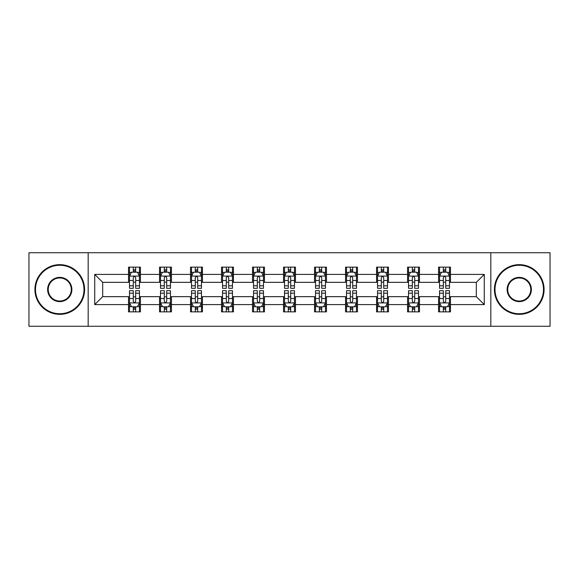 <?xml version="1.0" encoding="UTF-8"?>
<svg xmlns="http://www.w3.org/2000/svg" width="579" height="579" viewBox="0 0 579 579"><rect width="100%" height="100%" fill="white"/><g stroke="black" fill="none" stroke-linecap="round" stroke-linejoin="round"><path stroke-width="0.87" d="M490.826 326.267L550.05 326.267L550.05 252.733L490.826 252.733L490.826 326.267L88.174 326.267L88.174 252.733L28.95 252.733L28.95 326.267L88.174 326.267M490.826 252.733L88.174 252.733M450.484 274.395L450.484 267.143L438.556 267.143L438.556 274.395L419.478 274.395L419.478 267.143L407.551 267.143L407.551 274.395L388.473 274.395L388.473 267.143L376.545 267.143L376.545 274.395L357.467 274.395L357.467 267.143L345.547 267.143L345.547 274.395L326.469 274.395L326.469 267.143L314.542 267.143L314.542 274.395L295.464 274.395L295.464 267.143L283.536 267.143L283.536 274.395L264.458 274.395L264.458 267.143L252.531 267.143L252.531 274.395L233.453 274.395L233.453 267.143L221.533 267.143L221.533 274.395L202.455 274.395L202.455 267.143L190.527 267.143L190.527 274.395L171.449 274.395L171.449 267.143L159.522 267.143L159.522 274.395L140.444 274.395L140.444 267.143L128.516 267.143L128.516 274.395L94.732 274.395L94.732 304.605L102.686 296.658L128.516 296.658L128.516 311.857L140.444 311.857L140.444 296.658L159.522 296.658L159.522 311.857L171.449 311.857L171.449 296.658L190.527 296.658L190.527 311.857L202.455 311.857L202.455 296.658L221.533 296.658L221.533 311.857L233.453 311.857L233.453 296.658L252.531 296.658L252.531 311.857L264.458 311.857L264.458 296.658L283.536 296.658L283.536 311.857L295.464 311.857L295.464 296.658L314.542 296.658L314.542 311.857L326.469 311.857L326.469 296.658L345.547 296.658L345.547 311.857L357.467 311.857L357.467 296.658L376.545 296.658L376.545 311.857L388.473 311.857L388.473 296.658L407.551 296.658L407.551 311.857L419.478 311.857L419.478 296.658L438.556 296.658L438.556 311.857L450.484 311.857L450.484 296.658L476.314 296.658L476.314 282.342L450.484 282.342L450.484 274.395L484.268 274.395L484.268 304.605L450.484 304.605M438.556 304.605L419.478 304.605M407.551 304.605L388.473 304.605M376.545 304.605L357.467 304.605M345.547 304.605L326.469 304.605M314.542 304.605L295.464 304.605M283.536 304.605L264.458 304.605M252.531 304.605L233.453 304.605M221.533 304.605L202.455 304.605M190.527 304.605L171.449 304.605M159.522 304.605L140.444 304.605M128.516 304.605L94.732 304.605M438.556 274.395L438.556 282.342L419.478 282.342L419.478 274.395M407.551 274.395L407.551 282.342L388.473 282.342L388.473 274.395M376.545 274.395L376.545 282.342L357.467 282.342L357.467 274.395M345.547 274.395L345.547 282.342L326.469 282.342L326.469 274.395M314.542 274.395L314.542 282.342L295.464 282.342L295.464 274.395M283.536 274.395L283.536 282.342L264.458 282.342L264.458 274.395M252.531 274.395L252.531 282.342L233.453 282.342L233.453 274.395M221.533 274.395L221.533 282.342L202.455 282.342L202.455 274.395M190.527 274.395L190.527 282.342L171.449 282.342L171.449 274.395M159.522 274.395L159.522 282.342L140.444 282.342L140.444 274.395M128.516 274.395L128.516 282.342L102.686 282.342L94.732 274.395M102.686 282.342L102.686 296.658M484.268 304.605L476.314 296.658M476.314 282.342L484.268 274.395M128.516 272.108L129.515 272.108M133.286 272.108L135.674 272.108M139.452 272.108L140.444 272.108M128.516 282.147L129.515 282.147M133.286 282.147L135.674 282.147M139.452 282.147L140.444 282.147M128.516 296.853L129.515 296.853M133.286 296.853L135.674 296.853M139.452 296.853L140.444 296.853M128.516 306.892L129.515 306.892M133.286 306.892L135.674 306.892M139.452 306.892L140.444 306.892M159.522 296.853L160.513 296.853M164.291 296.853L166.68 296.853M170.45 296.853L171.449 296.853M159.522 306.892L160.513 306.892M164.291 306.892L166.68 306.892M170.45 306.892L171.449 306.892M159.522 272.108L160.513 272.108M164.291 272.108L166.68 272.108M170.45 272.108L171.449 272.108M159.522 282.147L160.513 282.147M164.291 282.147L166.68 282.147M170.45 282.147L171.449 282.147M190.527 296.853L191.519 296.853M195.297 296.853L197.685 296.853M201.456 296.853L202.455 296.853M190.527 306.892L191.519 306.892M195.297 306.892L197.685 306.892M201.456 306.892L202.455 306.892M190.527 272.108L191.519 272.108M195.297 272.108L197.685 272.108M201.456 272.108L202.455 272.108M190.527 282.147L191.519 282.147M195.297 282.147L197.685 282.147M201.456 282.147L202.455 282.147M221.533 296.853L222.524 296.853M226.302 296.853L228.683 296.853M232.461 296.853L233.453 296.853M221.533 306.892L222.524 306.892M226.302 306.892L228.683 306.892M232.461 306.892L233.453 306.892M221.533 272.108L222.524 272.108M226.302 272.108L228.683 272.108M232.461 272.108L233.453 272.108M221.533 282.147L222.524 282.147M226.302 282.147L228.683 282.147M232.461 282.147L233.453 282.147M252.531 296.853L253.53 296.853M257.3 296.853L259.689 296.853M263.467 296.853L264.458 296.853M252.531 306.892L253.53 306.892M257.3 306.892L259.689 306.892M263.467 306.892L264.458 306.892M252.531 272.108L253.53 272.108M257.3 272.108L259.689 272.108M263.467 272.108L264.458 272.108M252.531 282.147L253.53 282.147M257.3 282.147L259.689 282.147M263.467 282.147L264.458 282.147M283.536 296.853L284.535 296.853M288.306 296.853L290.694 296.853M294.465 296.853L295.464 296.853M283.536 306.892L284.535 306.892M288.306 306.892L290.694 306.892M294.465 306.892L295.464 306.892M283.536 272.108L284.535 272.108M288.306 272.108L290.694 272.108M294.465 272.108L295.464 272.108M283.536 282.147L284.535 282.147M288.306 282.147L290.694 282.147M294.465 282.147L295.464 282.147M314.542 296.853L315.533 296.853M319.311 296.853L321.7 296.853M325.47 296.853L326.469 296.853M314.542 306.892L315.533 306.892M319.311 306.892L321.7 306.892M325.47 306.892L326.469 306.892M314.542 272.108L315.533 272.108M319.311 272.108L321.7 272.108M325.47 272.108L326.469 272.108M314.542 282.147L315.533 282.147M319.311 282.147L321.7 282.147M325.47 282.147L326.469 282.147M345.547 296.853L346.539 296.853M350.317 296.853L352.698 296.853M356.476 296.853L357.467 296.853M345.547 306.892L346.539 306.892M350.317 306.892L352.698 306.892M356.476 306.892L357.467 306.892M345.547 272.108L346.539 272.108M350.317 272.108L352.698 272.108M356.476 272.108L357.467 272.108M345.547 282.147L346.539 282.147M350.317 282.147L352.698 282.147M356.476 282.147L357.467 282.147M376.545 296.853L377.544 296.853M381.315 296.853L383.703 296.853M387.481 296.853L388.473 296.853M376.545 306.892L377.544 306.892M381.315 306.892L383.703 306.892M387.481 306.892L388.473 306.892M376.545 272.108L377.544 272.108M381.315 272.108L383.703 272.108M387.481 272.108L388.473 272.108M376.545 282.147L377.544 282.147M381.315 282.147L383.703 282.147M387.481 282.147L388.473 282.147M407.551 296.853L408.55 296.853M412.32 296.853L414.709 296.853M418.487 296.853L419.478 296.853M407.551 306.892L408.55 306.892M412.32 306.892L414.709 306.892M418.487 306.892L419.478 306.892M407.551 272.108L408.55 272.108M412.32 272.108L414.709 272.108M418.487 272.108L419.478 272.108M407.551 282.147L408.55 282.147M412.32 282.147L414.709 282.147M418.487 282.147L419.478 282.147M438.556 296.853L439.548 296.853M443.326 296.853L445.714 296.853M449.485 296.853L450.484 296.853M438.556 306.892L439.548 306.892M443.326 306.892L445.714 306.892M449.485 306.892L450.484 306.892M438.556 272.108L439.548 272.108M443.326 272.108L445.714 272.108M449.485 272.108L450.484 272.108M438.556 282.147L439.548 282.147M443.326 282.147L445.714 282.147M449.485 282.147L450.484 282.147M135.674 269.727L133.286 269.727M139.452 285.816L135.674 285.816L135.674 288.306L139.452 288.306L139.452 276.183L137.462 272.21L131.498 272.21L129.515 276.183L129.515 288.306L133.286 288.306L133.286 285.816L129.515 285.816M129.515 276.183L129.515 267.143M139.452 276.183L139.452 267.143M133.286 272.21L133.286 267.143M135.674 267.143L135.674 272.21M135.674 285.816L135.674 277.674C134.878 276.147 134.082 276.147 133.286 277.674L133.286 285.816M133.286 309.273L135.674 309.273M129.515 293.184L133.286 293.184L133.286 290.694L129.515 290.694L129.515 302.817L131.498 306.79L137.462 306.79L139.452 302.817L139.452 290.694L135.674 290.694L135.674 293.184L139.452 293.184M139.452 302.817L139.452 311.857M129.515 302.817L129.515 311.857M135.674 306.79L135.674 311.857M133.286 311.857L133.286 306.79M133.286 293.184L133.286 301.326C134.082 302.853 134.878 302.853 135.674 301.326L135.674 293.184M59.753 265.254A24.246 24.246 0 0 0 35.507 289.5A24.246 24.246 0 0 0 59.753 313.746A24.246 24.246 0 0 0 83.998 289.5A24.246 24.246 0 0 0 59.753 265.254M59.753 314.339A24.839 24.839 0 0 1 34.914 289.5A24.839 24.839 0 0 1 59.753 264.661A24.839 24.839 0 0 1 84.599 289.5A24.839 24.839 0 0 1 59.753 314.339M59.753 277.377A12.123 12.123 0 0 1 71.876 289.5A12.123 12.123 0 0 1 59.753 301.623A12.123 12.123 0 0 1 47.63 289.5A12.123 12.123 0 0 1 59.753 277.377M59.753 301.029A11.529 11.529 0 0 0 71.282 289.5A11.529 11.529 0 0 0 59.753 277.971A11.529 11.529 0 0 0 48.231 289.5A11.529 11.529 0 0 0 59.753 301.029M519.247 265.254A24.246 24.246 0 0 0 495.002 289.5A24.246 24.246 0 0 0 519.247 313.746A24.246 24.246 0 0 0 543.493 289.5A24.246 24.246 0 0 0 519.247 265.254M519.247 314.339A24.839 24.839 0 0 1 494.401 289.5A24.839 24.839 0 0 1 519.247 264.661A24.839 24.839 0 0 1 544.086 289.5A24.839 24.839 0 0 1 519.247 314.339M519.247 277.377A12.123 12.123 0 0 1 531.37 289.5A12.123 12.123 0 0 1 519.247 301.623A12.123 12.123 0 0 1 507.124 289.5A12.123 12.123 0 0 1 519.247 277.377M519.247 301.029A11.529 11.529 0 0 0 530.769 289.5A11.529 11.529 0 0 0 519.247 277.971A11.529 11.529 0 0 0 507.718 289.5A11.529 11.529 0 0 0 519.247 301.029M166.68 269.727L164.291 269.727M170.45 285.816L166.68 285.816L166.68 288.306L170.45 288.306L170.45 276.183L168.467 272.21L162.504 272.21L160.513 276.183L160.513 288.306L164.291 288.306L164.291 285.816L160.513 285.816M160.513 276.183L160.513 267.143M170.45 276.183L170.45 267.143M164.291 272.21L164.291 267.143M166.68 267.143L166.68 272.21M166.68 285.816L166.68 277.674C165.883 276.147 165.087 276.147 164.291 277.674L164.291 285.816M197.685 269.727L195.297 269.727M201.456 285.816L197.685 285.816L197.685 288.306L201.456 288.306L201.456 276.183L199.473 272.21L193.509 272.21L191.519 276.183L191.519 288.306L195.297 288.306L195.297 285.816L191.519 285.816M191.519 276.183L191.519 267.143M201.456 276.183L201.456 267.143M195.297 272.21L195.297 267.143M197.685 267.143L197.685 272.21M197.685 285.816L197.685 277.674C196.889 276.147 196.093 276.147 195.297 277.674L195.297 285.816M164.291 309.273L166.68 309.273M160.513 293.184L164.291 293.184L164.291 290.694L160.513 290.694L160.513 302.817L162.504 306.79L168.467 306.79L170.45 302.817L170.45 290.694L166.68 290.694L166.68 293.184L170.45 293.184M170.45 302.817L170.45 311.857M160.513 302.817L160.513 311.857M166.68 306.79L166.68 311.857M164.291 311.857L164.291 306.79M164.291 293.184L164.291 301.326C165.087 302.853 165.883 302.853 166.68 301.326L166.68 293.184M195.297 309.273L197.685 309.273M191.519 293.184L195.297 293.184L195.297 290.694L191.519 290.694L191.519 302.817L193.509 306.79L199.473 306.79L201.456 302.817L201.456 290.694L197.685 290.694L197.685 293.184L201.456 293.184M201.456 302.817L201.456 311.857M191.519 302.817L191.519 311.857M197.685 306.79L197.685 311.857M195.297 311.857L195.297 306.79M195.297 293.184L195.297 301.326C196.093 302.853 196.889 302.853 197.685 301.326L197.685 293.184M228.683 269.727L226.302 269.727M232.461 285.816L228.683 285.816L228.683 288.306L232.461 288.306L232.461 276.183L230.471 272.21L224.514 272.21L222.524 276.183L222.524 288.306L226.302 288.306L226.302 285.816L222.524 285.816M222.524 276.183L222.524 267.143M232.461 276.183L232.461 267.143M226.302 272.21L226.302 267.143M228.683 267.143L228.683 272.21M228.683 285.816L228.683 277.674C227.894 276.147 227.098 276.147 226.302 277.674L226.302 285.816M259.689 269.727L257.3 269.727M263.467 285.816L259.689 285.816L259.689 288.306L263.467 288.306L263.467 276.183L261.476 272.21L255.513 272.21L253.53 276.183L253.53 288.306L257.3 288.306L257.3 285.816L253.53 285.816M253.53 276.183L253.53 267.143M263.467 276.183L263.467 267.143M257.3 272.21L257.3 267.143M259.689 267.143L259.689 272.21M259.689 285.816L259.689 277.674C258.893 276.147 258.096 276.147 257.3 277.674L257.3 285.816M290.694 269.727L288.306 269.727M294.465 285.816L290.694 285.816L290.694 288.306L294.465 288.306L294.465 276.183L292.482 272.21L286.518 272.21L284.535 276.183L284.535 288.306L288.306 288.306L288.306 285.816L284.535 285.816M284.535 276.183L284.535 267.143M294.465 276.183L294.465 267.143M288.306 272.21L288.306 267.143M290.694 267.143L290.694 272.21M290.694 285.816L290.694 277.674C289.898 276.147 289.102 276.147 288.306 277.674L288.306 285.816M226.302 309.273L228.683 309.273M222.524 293.184L226.302 293.184L226.302 290.694L222.524 290.694L222.524 302.817L224.514 306.79L230.471 306.79L232.461 302.817L232.461 290.694L228.683 290.694L228.683 293.184L232.461 293.184M232.461 302.817L232.461 311.857M222.524 302.817L222.524 311.857M228.683 306.79L228.683 311.857M226.302 311.857L226.302 306.79M226.302 293.184L226.302 301.326C227.091 302.853 227.887 302.853 228.683 301.326L228.683 293.184M257.3 309.273L259.689 309.273M253.53 293.184L257.3 293.184L257.3 290.694L253.53 290.694L253.53 302.817L255.513 306.79L261.476 306.79L263.467 302.817L263.467 290.694L259.689 290.694L259.689 293.184L263.467 293.184M263.467 302.817L263.467 311.857M253.53 302.817L253.53 311.857M259.689 306.79L259.689 311.857M257.3 311.857L257.3 306.79M257.3 293.184L257.3 301.326C258.096 302.853 258.893 302.853 259.689 301.326L259.689 293.184M288.306 309.273L290.694 309.273M284.535 293.184L288.306 293.184L288.306 290.694L284.535 290.694L284.535 302.817L286.518 306.79L292.482 306.79L294.465 302.817L294.465 290.694L290.694 290.694L290.694 293.184L294.465 293.184M294.465 302.817L294.465 311.857M284.535 302.817L284.535 311.857M290.694 306.79L290.694 311.857M288.306 311.857L288.306 306.79M288.306 293.184L288.306 301.326C289.102 302.853 289.898 302.853 290.694 301.326L290.694 293.184M319.311 309.273L321.7 309.273M315.533 293.184L319.311 293.184L319.311 290.694L315.533 290.694L315.533 302.817L317.524 306.79L323.487 306.79L325.47 302.817L325.47 290.694L321.7 290.694L321.7 293.184L325.47 293.184M325.47 302.817L325.47 311.857M315.533 302.817L315.533 311.857M321.7 306.79L321.7 311.857M319.311 311.857L319.311 306.79M319.311 293.184L319.311 301.326C320.107 302.853 320.904 302.853 321.7 301.326L321.7 293.184M350.317 309.273L352.698 309.273M346.539 293.184L350.317 293.184L350.317 290.694L346.539 290.694L346.539 302.817L348.529 306.79L354.486 306.79L356.476 302.817L356.476 290.694L352.698 290.694L352.698 293.184L356.476 293.184M356.476 302.817L356.476 311.857M346.539 302.817L346.539 311.857M352.698 306.79L352.698 311.857M350.317 311.857L350.317 306.79M350.317 293.184L350.317 301.326C351.106 302.853 351.902 302.853 352.698 301.326L352.698 293.184M381.315 309.273L383.703 309.273M377.544 293.184L381.315 293.184L381.315 290.694L377.544 290.694L377.544 302.817L379.527 306.79L385.491 306.79L387.481 302.817L387.481 290.694L383.703 290.694L383.703 293.184L387.481 293.184M387.481 302.817L387.481 311.857M377.544 302.817L377.544 311.857M383.703 306.79L383.703 311.857M381.315 311.857L381.315 306.79M381.315 293.184L381.315 301.326C382.111 302.853 382.907 302.853 383.703 301.326L383.703 293.184M321.7 269.727L319.311 269.727M325.47 285.816L321.7 285.816L321.7 288.306L325.47 288.306L325.47 276.183L323.487 272.21L317.524 272.21L315.533 276.183L315.533 288.306L319.311 288.306L319.311 285.816L315.533 285.816M315.533 276.183L315.533 267.143M325.47 276.183L325.47 267.143M319.311 272.21L319.311 267.143M321.7 267.143L321.7 272.21M321.7 285.816L321.7 277.674C320.904 276.147 320.107 276.147 319.311 277.674L319.311 285.816M352.698 269.727L350.317 269.727M356.476 285.816L352.698 285.816L352.698 288.306L356.476 288.306L356.476 276.183L354.486 272.21L348.529 272.21L346.539 276.183L346.539 288.306L350.317 288.306L350.317 285.816L346.539 285.816M346.539 276.183L346.539 267.143M356.476 276.183L356.476 267.143M350.317 272.21L350.317 267.143M352.698 267.143L352.698 272.21M352.698 285.816L352.698 277.674C351.909 276.147 351.113 276.147 350.317 277.674L350.317 285.816M383.703 269.727L381.315 269.727M387.481 285.816L383.703 285.816L383.703 288.306L387.481 288.306L387.481 276.183L385.491 272.21L379.527 272.21L377.544 276.183L377.544 288.306L381.315 288.306L381.315 285.816L377.544 285.816M377.544 276.183L377.544 267.143M387.481 276.183L387.481 267.143M381.315 272.21L381.315 267.143M383.703 267.143L383.703 272.21M383.703 285.816L383.703 277.674C382.907 276.147 382.111 276.147 381.315 277.674L381.315 285.816M414.709 269.727L412.32 269.727M418.487 285.816L414.709 285.816L414.709 288.306L418.487 288.306L418.487 276.183L416.496 272.21L410.533 272.21L408.55 276.183L408.55 288.306L412.32 288.306L412.32 285.816L408.55 285.816M408.55 276.183L408.55 267.143M418.487 276.183L418.487 267.143M412.32 272.21L412.32 267.143M414.709 267.143L414.709 272.21M414.709 285.816L414.709 277.674C413.913 276.147 413.116 276.147 412.32 277.674L412.32 285.816M412.32 309.273L414.709 309.273M408.55 293.184L412.32 293.184L412.32 290.694L408.55 290.694L408.55 302.817L410.533 306.79L416.496 306.79L418.487 302.817L418.487 290.694L414.709 290.694L414.709 293.184L418.487 293.184M418.487 302.817L418.487 311.857M408.55 302.817L408.55 311.857M414.709 306.79L414.709 311.857M412.32 311.857L412.32 306.79M412.32 293.184L412.32 301.326C413.116 302.853 413.913 302.853 414.709 301.326L414.709 293.184M445.714 269.727L443.326 269.727M449.485 285.816L445.714 285.816L445.714 288.306L449.485 288.306L449.485 276.183L447.502 272.21L441.538 272.21L439.548 276.183L439.548 288.306L443.326 288.306L443.326 285.816L439.548 285.816M439.548 276.183L439.548 267.143M449.485 276.183L449.485 267.143M443.326 272.21L443.326 267.143M445.714 267.143L445.714 272.21M445.714 285.816L445.714 277.674C444.918 276.147 444.122 276.147 443.326 277.674L443.326 285.816M443.326 309.273L445.714 309.273M439.548 293.184L443.326 293.184L443.326 290.694L439.548 290.694L439.548 302.817L441.538 306.79L447.502 306.79L449.485 302.817L449.485 290.694L445.714 290.694L445.714 293.184L449.485 293.184M449.485 302.817L449.485 311.857M439.548 302.817L439.548 311.857M445.714 306.79L445.714 311.857M443.326 311.857L443.326 306.79M443.326 293.184L443.326 301.326C444.122 302.853 444.918 302.853 445.714 301.326L445.714 293.184M139.401 276.082L129.566 276.082M129.515 272.448L131.382 272.448M137.585 272.448L139.452 272.448M133.286 280.489L129.515 280.489M139.452 280.489L135.674 280.489M135.674 270.986L133.286 270.986M129.566 302.918L139.401 302.918M139.452 306.552L137.585 306.552M131.382 306.552L129.515 306.552M135.674 298.511L139.452 298.511M129.515 298.511L133.286 298.511M133.286 308.014L135.674 308.014M170.407 276.082L160.564 276.082M160.513 272.448L162.388 272.448M168.583 272.448L170.45 272.448M164.291 280.489L160.513 280.489M170.45 280.489L166.68 280.489M166.68 270.986L164.291 270.986M201.405 276.082L191.569 276.082M191.519 272.448L193.386 272.448M199.589 272.448L201.456 272.448M195.297 280.489L191.519 280.489M201.456 280.489L197.685 280.489M197.685 270.986L195.297 270.986M160.564 302.918L170.407 302.918M170.45 306.552L168.583 306.552M162.388 306.552L160.513 306.552M166.68 298.511L170.45 298.511M160.513 298.511L164.291 298.511M164.291 308.014L166.68 308.014M191.569 302.918L201.405 302.918M201.456 306.552L199.589 306.552M193.386 306.552L191.519 306.552M197.685 298.511L201.456 298.511M191.519 298.511L195.297 298.511M195.297 308.014L197.685 308.014M232.411 276.082L222.575 276.082M222.524 272.448L224.391 272.448M230.594 272.448L232.461 272.448M226.302 280.489L222.524 280.489M232.461 280.489L228.683 280.489M228.683 270.986L226.302 270.986M263.416 276.082L253.58 276.082M253.53 272.448L255.397 272.448M261.599 272.448L263.467 272.448M257.3 280.489L253.53 280.489M263.467 280.489L259.689 280.489M259.689 270.986L257.3 270.986M294.422 276.082L284.579 276.082M284.535 272.448L286.402 272.448M292.598 272.448L294.465 272.448M288.306 280.489L284.535 280.489M294.465 280.489L290.694 280.489M290.694 270.986L288.306 270.986M222.575 302.918L232.411 302.918M232.461 306.552L230.594 306.552M224.391 306.552L222.524 306.552M228.683 298.511L232.461 298.511M222.524 298.511L226.302 298.511M226.302 308.014L228.683 308.014M253.58 302.918L263.416 302.918M263.467 306.552L261.599 306.552M255.397 306.552L253.53 306.552M259.689 298.511L263.467 298.511M253.53 298.511L257.3 298.511M257.3 308.014L259.689 308.014M284.579 302.918L294.422 302.918M294.465 306.552L292.598 306.552M286.402 306.552L284.535 306.552M290.694 298.511L294.465 298.511M284.535 298.511L288.306 298.511M288.306 308.014L290.694 308.014M315.584 302.918L325.42 302.918M325.47 306.552L323.603 306.552M317.401 306.552L315.533 306.552M321.7 298.511L325.47 298.511M315.533 298.511L319.311 298.511M319.311 308.014L321.7 308.014M346.589 302.918L356.425 302.918M356.476 306.552L354.609 306.552M348.406 306.552L346.539 306.552M352.698 298.511L356.476 298.511M346.539 298.511L350.317 298.511M350.317 308.014L352.698 308.014M377.595 302.918L387.431 302.918M387.481 306.552L385.614 306.552M379.411 306.552L377.544 306.552M383.703 298.511L387.481 298.511M377.544 298.511L381.315 298.511M381.315 308.014L383.703 308.014M325.42 276.082L315.584 276.082M315.533 272.448L317.401 272.448M323.603 272.448L325.47 272.448M319.311 280.489L315.533 280.489M325.47 280.489L321.7 280.489M321.7 270.986L319.311 270.986M356.425 276.082L346.589 276.082M346.539 272.448L348.406 272.448M354.609 272.448L356.476 272.448M350.317 280.489L346.539 280.489M356.476 280.489L352.698 280.489M352.698 270.986L350.317 270.986M387.431 276.082L377.595 276.082M377.544 272.448L379.411 272.448M385.614 272.448L387.481 272.448M381.315 280.489L377.544 280.489M387.481 280.489L383.703 280.489M383.703 270.986L381.315 270.986M418.436 276.082L408.593 276.082M408.55 272.448L410.417 272.448M416.612 272.448L418.487 272.448M412.32 280.489L408.55 280.489M418.487 280.489L414.709 280.489M414.709 270.986L412.32 270.986M408.593 302.918L418.436 302.918M418.487 306.552L416.612 306.552M410.417 306.552L408.55 306.552M414.709 298.511L418.487 298.511M408.55 298.511L412.32 298.511M412.32 308.014L414.709 308.014M449.434 276.082L439.599 276.082M439.548 272.448L441.415 272.448M447.618 272.448L449.485 272.448M443.326 280.489L439.548 280.489M449.485 280.489L445.714 280.489M445.714 270.986L443.326 270.986M439.599 302.918L449.434 302.918M449.485 306.552L447.618 306.552M441.415 306.552L439.548 306.552M445.714 298.511L449.485 298.511M439.548 298.511L443.326 298.511M443.326 308.014L445.714 308.014"/></g></svg>
